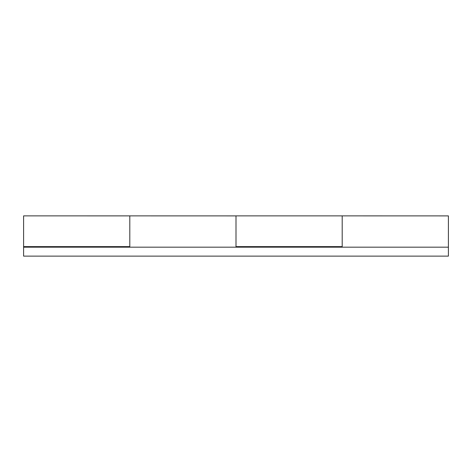 <?xml version="1.0" encoding="UTF-8"?>
<svg xmlns="http://www.w3.org/2000/svg" width="472" height="472" viewBox="0 0 472 472"><rect width="100%" height="100%" fill="white"/><g stroke="black" fill="none" stroke-linecap="round" stroke-linejoin="round"><path stroke-width="0.71" d="M236 247.18L236 215.893L129.8 215.875L129.8 236L129.8 215.881L23.6 215.875L23.6 247.18L448.4 247.18L448.4 215.893L342.2 215.875L342.2 247.18M23.6 215.875L23.6 256.125L448.4 256.125L23.6 256.125L448.4 256.125L23.6 256.125L23.6 247.18L448.4 247.18L448.4 215.875M129.8 215.875L129.8 246.62L23.6 246.62L129.8 246.62L129.8 236L129.8 247.18M236 243.7L236 216.264M342.2 246.62L342.2 215.881L342.2 246.62L236 246.62L342.2 246.62M342.2 215.875L236 215.875L236 246.62L236 216.217M448.4 247.18L448.4 256.125L448.4 247.18"/></g></svg>
